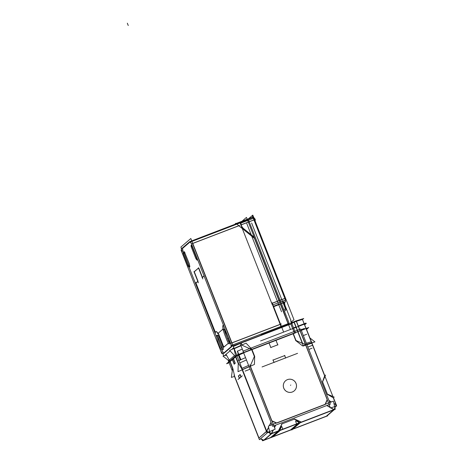 <?xml version="1.0" encoding="UTF-8"?>
<svg xmlns="http://www.w3.org/2000/svg" width="464" height="464" viewBox="0 0 464 464"><rect width="100%" height="100%" fill="white"/><g stroke="black" fill="none" stroke-linecap="round" stroke-linejoin="round"><path stroke-width="0.7" d="M223.66 353.11L221.676 349.966M183.17 252.213L182.538 248.449L190.107 241.935L182.538 248.449L182.961 251.691L182.538 248.449L190.107 241.935M189.097 267.264L216.595 337.067M190.826 241.321L191.133 241.709M231.704 342.919L192.554 243.542M232.023 345.199L232.151 346.179M223.874 353.388L231.936 346.451M217.5 336.359A5.272 0.835 -111 0 0 218.19 338.929A5.272 0.835 -111 0 1 217.674 335.089A5.272 0.835 -111 0 1 220.127 339.439L221.966 344.102A5.272 0.835 -111 0 1 223.225 349.572L223.225 349.572A5.272 0.835 -111 0 0 221.966 344.102L220.127 339.439A5.272 0.835 -111 0 0 217.575 335.089M218.306 339.41A6.525 1.032 -111 0 0 219.849 344.363A6.525 1.032 -111 0 0 222.36 349.288A6.525 1.032 -111 0 1 219.849 344.363A6.525 1.032 -111 0 0 222.36 349.288A6.525 1.032 -111 0 1 219.849 344.363A6.525 1.032 -111 0 1 218.306 339.41A6.525 1.032 -111 0 0 219.849 344.363M227.638 339.219L225.91 334.834L227.638 339.219A5.272 0.835 -111 0 0 229.564 343.064A5.272 0.835 -111 0 1 227.638 339.219A5.272 0.835 -111 0 0 229.564 343.064A5.272 0.835 -111 0 1 227.638 339.219L225.91 334.834M230.237 343.54L230.399 343.401A6.525 1.032 -111 0 0 230.515 343.151A6.525 1.032 -111 0 1 230.399 343.401A6.525 1.032 -111 0 0 230.515 343.151M224.512 330.327A5.272 0.835 -111 0 0 225.806 334.556A5.272 0.835 -111 0 1 225.098 329.399A5.272 0.835 -111 0 0 224.582 329.057M191.945 245.961L192.119 246.448M189.828 266.98L189.283 263.726L184.312 251.616M184.046 252.764L184.22 253.251M223.294 345.848L218.312 333.198M223.364 346.022L223.909 347.031L223.364 346.022M228.381 343.267L223.984 347.049M223.196 328.993L223.48 330.287M223.341 328.814A9.036 1.427 69 0 1 223.167 325.583A9.036 1.427 69 0 0 223.341 328.814A9.036 1.427 69 0 1 223.167 325.583M223.486 325.31L223.184 325.566M202.507 277.478L204.102 276.103M198.743 267.919L202.455 277.344M198.041 281.3L194.283 271.759L198.041 281.3L194.283 271.759L198.551 268.082M215.308 332.172L195.976 283.098L215.308 332.172L195.976 283.098L197.855 281.48M216.125 331.644L215.36 332.305M216.154 331.615A9.036 1.427 69 0 1 216.224 331.574A9.036 1.427 69 0 1 217.958 333.419A9.036 1.427 69 0 0 216.154 331.615A9.036 1.427 69 0 1 217.958 333.419A9.036 1.427 69 0 0 216.154 331.615M272.072 303.386L280.302 324.278M280.726 327.34L280.621 326.552M260.861 335.246L233.125 345.889M280.337 324.371L231.959 342.931M238.786 225.719L192.746 243.38M272.293 303.299L279.015 300.718M238.861 225.777L254.446 238.351L278.98 300.626L254.446 238.351L238.861 225.777L254.446 238.351L278.98 300.626L253.895 236.953L243.751 228.769M191.789 240.949L235.544 224.164L191.789 240.949L235.544 224.164L236.13 224.443M236.472 223.81L242.898 221.345M249.87 218.672L252.381 217.709M235.254 363.184L233.421 358.527L235.532 356.712L233.421 358.527L235.254 363.184L233.421 358.527L235.532 356.712L232.325 359.467M237.075 355.911L238.832 354.972L237.075 355.911M238.972 354.861L243.641 352.802L238.972 354.861L243.641 352.802L238.972 354.861L243.641 352.802L238.972 354.861L240.781 359.525L238.948 354.873L240.781 359.525M294.42 333.077L251.935 349.375L294.42 333.077L251.935 349.375L268.963 342.838L270.796 347.495M241.245 343.006L290.841 323.982L241.245 343.006L290.841 323.982L294.391 332.995M240.108 343.499L233.357 346.475M241.083 343.07L241.854 345.019M242.086 345.245L251.5 349.45M237.51 351.167L242.295 349.056M240.932 345.599L234.187 348.574M234.042 348.795L235.683 355.917M238.264 354.525L237.701 352.089M238.74 354.345L237.493 351.178M226.014 354.357L229.813 360.969M233.955 348.505L233.665 347.774M299.808 422.901L292.517 429.177M333.819 409.683L300.602 422.426M292.952 429.009L326.308 416.214L292.952 429.009L326.308 416.214L333.599 409.938M300.092 422.547L294.338 419.154L281.973 423.899L294.338 419.154L300.092 422.547L294.338 419.154L281.973 423.899M291.868 428.962L292.245 429.084M273.105 360.041L284.652 355.61L273.105 360.041L284.652 355.61L285.569 357.935L274.027 362.372L285.569 357.941L274.027 362.372M273.998 362.372L273.081 360.052M275.906 340.176L277.739 344.833L275.906 340.176L277.739 344.833L270.825 347.495L277.745 344.839L270.825 347.495M251.61 349.496L254.365 356.491L251.61 349.496L254.365 356.491L250.276 365.928M250.229 366.287L271.707 420.807M276.335 423.052L272.014 421.126M276.782 423.058L325.078 404.527M327.265 399.881L325.368 404.243M305.77 344.978L327.23 399.458L305.77 344.978L327.23 399.458L325.038 404.504M302.319 343.325L296.02 340.512L302.319 343.325L296.02 340.512L293.265 333.517M293.033 333.604L275.935 340.164M294.24 390.845A6.653 6.56 49.3 0 0 287.454 379.633A6.653 6.56 49.3 0 0 284.258 389.18A6.653 6.56 49.3 0 0 294.228 390.856M327.404 394.214L322.532 381.849M322.521 381.739L324.661 375.886L311.756 343.134L324.661 375.886L322.521 381.739L324.661 375.886L311.756 343.134M311.704 343.006L306.861 344.497M336.035 404.846L333.976 403.634M331.215 402.004L328.999 400.699M327.503 394.394L333.291 397.805L335.977 404.614L333.291 397.805L327.503 394.394L333.291 397.805L335.977 404.614M264.254 440.017L270.761 437.517L264.254 440.017L270.761 437.517L278.052 431.247M335.339 406.447L334.869 407.525M326.992 405.455L330.206 407.351M330.954 407.792L333.952 409.561M271.504 433.411L273.157 430.041M274.473 427.361L275.535 425.198M278.412 430.94L271.718 433.504M278.458 430.847L281.839 423.951M271.109 433.91L263.819 440.185M260.519 438.712L263.755 440.162M258.97 438.016L266.429 431.601M269.909 432.895L268.308 432.181M239.47 378.224L238.577 375.95L240.033 374.697L238.577 375.95L239.47 378.224L238.577 375.95L240.033 374.697M240.166 374.576L241.065 376.849M232.464 359.351L234.279 363.956M235.12 363.312L234.303 364.014M241.738 368.747L238.566 363.469L241.738 368.747L238.566 363.469L235.811 356.468M266.556 431.282L242.33 369.773M232.87 368.573L234.627 376.223L232.87 368.573L234.627 376.223L258.912 437.865M230.127 361.537L232.771 368.254M239.494 378.282L240.949 377.029M245.549 357.645L240.799 359.745M240.207 359.78L238.444 355.308L238.832 354.972L238.444 355.308L240.207 359.78L238.444 355.308M246.465 359.977L239.83 362.906M249.087 366.635L242.452 369.564M271.08 422.472L269.509 425.674M268.65 427.431L266.759 431.276M240.282 359.971L240.671 359.635M238.838 360.383L240.81 359.525M254.405 219.803L284.67 297.117M284.85 305.005L290.702 319.853L284.85 305.005L290.702 319.853L291.108 323.321M285.215 309.007L283.777 309.563M285.122 301.878L281.445 303.647M284.391 302.685L284.328 302.18M285.325 301.704L281.323 303.334M284.884 298.468L279.235 300.637M243.548 228.601A7.528 7.424 -130.7 0 1 241.442 225.626A7.528 7.424 -130.7 0 0 243.548 228.601A7.528 7.424 -130.7 0 1 241.187 224.872A7.528 7.424 -130.7 0 0 241.442 225.626A7.528 7.424 -130.7 0 1 241.187 224.872M284.867 298.381L253.982 219.965M253.941 219.901L241.193 224.796M252.984 217.477L247.335 219.64M246.152 220.098L240.973 222.082M240.358 222.32L240.41 222.801M253.721 218.55L253.564 217.668M281.399 327.056L273.406 306.774M281.277 327.166L261.429 334.875M291.554 323.495L294.014 322.231L288.533 324.481M302.395 343.169L294.13 322.178M305.463 344.537L302.528 343.227M296.56 321.256L302.429 319.452L311.617 342.774L302.429 319.452L296.56 321.256L302.429 319.452L311.617 342.774L306.768 344.265M296.444 321.291L305.625 344.613M296.328 321.337L294.222 322.144M273.632 306.692L280.349 304.111L273.632 306.692L280.349 304.111L288.335 324.382L281.619 326.981M280.256 430.401L272.994 436.647L280.256 430.401L272.994 436.647L290.58 429.902L297.842 423.655M272.322 436.276L272.757 436.682M231.617 349.537L233.815 347.64L190.826 238.508L180.885 247.063L181.54 248.727M221.154 351.55L222.958 353.829L223.752 355.888M224.501 355.662L230.063 350.871M281.776 327.375L272.078 302.748M260.646 335.35L231.356 346.486L222.737 353.904M233.16 345.982L240.045 343.343M231.205 346.73L230.846 343.998M230.753 343.285L281.294 323.895M190.629 241.901L248.391 219.739L289.176 323.275L231.414 345.431L190.629 241.901M254.835 238.629L235.84 223.3L235.155 223.892M241.988 221.258L246.454 217.413L285.058 315.41M181.146 249.064L189.759 241.651L253.617 217.227M181.604 248.704L182.05 252.149M221.85 353.661L181.07 250.125M271.887 303.346L279.171 300.556M253.292 216.926L253.64 217.146M254.649 219.71L261.029 236.565M252.834 217.1L241.036 221.624M240.978 221.647L236.106 223.515M239.766 225.429L191.655 243.884M238.322 223.602L237.962 223.149M235.161 224.222L191.76 240.874M191.174 243.281L189.846 241.605M222.233 349.966A5.272 0.835 -111 0 0 220.928 344.305M217.251 339.294A6.525 1.032 -111 0 0 219.507 346.243A6.525 1.032 -111 0 0 222.047 350.117A6.525 1.032 -111 0 0 222.134 350.042M219.269 340.089A5.272 0.835 -111 0 0 216.601 335.466A5.272 0.835 -111 0 0 217.378 339.77M219.089 339.642L221.061 344.642M226.734 339.764L224.762 334.759M224.941 335.205A5.272 0.835 -111 0 1 223.613 329.428A5.272 0.835 -111 0 1 225.69 332.618L225.736 332.601M229.378 343.807A6.525 1.032 -111 0 0 228.555 338.877A6.525 1.032 -111 0 0 225.469 332.218M226.6 339.422A5.272 0.835 -111 0 0 229.228 343.94A5.272 0.835 -111 0 0 229.286 343.888M191.11 246.581L195.651 258.106M195.495 257.711L196.092 258.883M195.965 258.767L197.096 260.188M196.985 260.037L196.817 258.732M197.368 259.011L196.98 259.156L191.783 245.955L192.166 245.804M191.052 245.444L191.394 246.923M191.922 245.903L191.417 245.12L191 245.473M183.176 253.361L188.378 266.562M188.21 266.139L188.894 266.997M188.929 267.212L188.645 265.066M183.529 251.906L183.1 252.271M184.185 253.124L183.483 251.958M188.448 264.306L183.906 252.781M188.686 265.251L188.291 263.912M183.152 252.248L183.489 253.727M218.039 333.001L223.294 346.341M217.715 333.628L223.288 328.831M215.963 331.702A9.036 1.427 69 0 1 216.056 331.638A9.036 1.427 69 0 1 217.889 333.645M193.975 271.626L198.372 282.785M197.716 281.428L195.559 283.278M214.96 332.468L215.801 331.743M195.234 282.251L215.395 333.425M198.609 267.925L193.969 271.916M202.832 278.945L198.435 267.786M204.247 275.802L202.089 277.658M222.766 325.751L223.607 325.02M223.213 329.063A9.036 1.427 69 0 1 223.022 325.629M223.636 331.168L222.761 328.947M228.184 343.337L228.16 342.768M223.723 347.188L228.3 343.256M223.132 345.918L223.834 347.084M306.542 329.376L308.728 327.491L236.524 355.192L226.583 363.747L229.129 362.773M290.429 324.087L290.789 323.779L294.512 333.239M304.674 324.812L306.31 323.402L260.582 340.941M292.163 323.379L233.177 346.016M290.789 323.791L291.763 323.414L295.487 332.874L243.739 352.727L240.016 343.267L290.766 323.797M235.608 356.729L229.628 350.413L246.059 343.163L252.039 349.479M237.458 351.028L238.763 354.334M238.479 355.459L239.018 354.989M237.313 351.097L238.612 354.392M238.873 355.064L243.693 352.936M225.864 354.484L226.13 355.157M228.073 360.105L228.769 361.868M233.264 346.243L236.756 355.105M229.036 362.541L236.988 355.697M229.97 361.584L222.993 356.12L226.188 355.14M226.293 355.407L225.916 354.444M240.984 345.732L234.239 348.708M242.121 345.228L241.187 342.861M233.792 348.574L233.525 347.89M312.063 348.197L308.809 349.444M312.516 345.257L307.864 347.043M250.096 369.199L245.125 371.107M334.782 409.242L299.645 422.721M334.271 409.677L326.83 416.086M299.135 423.156L291.688 429.565M291.415 429.751L291.862 429.948L301.142 421.962L294.356 418.934M269.677 342.525L237.185 354.989L232.708 358.84M262.056 366.954L297.557 353.336M285.656 358.086L284.612 355.43M284.908 355.505L272.873 360.122M273.041 359.873L274.085 362.523M272.6 426.323L242.985 351.144L300.747 328.982L330.362 404.161L272.6 426.323M275.865 339.996L277.832 344.984M306.437 329.104L307.864 327.88L275.367 340.344M322.428 381.507L327.584 394.603M336.226 404.904L336.667 406.035L330.443 407.949L305.115 343.644M332.943 396.587L325.125 376.739M311.338 341.73L306.373 343.261M327.485 394.145L334.266 397.172M336.267 404.828L333.384 397.515M327.48 415.529L327.665 415.843L262.607 440.8L261.829 439.507M326.151 416.347L334.045 409.654L336.272 404.509M271.376 433.805L270.216 434.252L268.349 426.12L333.407 401.163L335.275 409.294L334.132 409.735M258.796 438.144L266.62 431.23L271.788 433.538L271.527 433.759L333.999 409.787M294.611 419.038L281.613 424.026M282.089 423.638L279.16 430.395L270.071 437.935M278.725 430.743L271.463 433.533M270.953 433.968L263.506 440.377M263.819 440.388L271.788 433.538M263.859 440.411L260.362 438.851M229.112 362.732L227.453 363.364L231.925 359.513M238.386 376.037L240.039 374.61M240.99 377.133L239.946 374.477M234.506 355.563L228.369 360.847L232.278 370.771M234.506 376.426L258.808 438.115M258.825 438.161L259.417 439.663L267.368 432.819L236.321 354.003M232.238 359.252L234.204 364.234M234.117 364.095L235.12 363.231M235.161 363.416L233.195 358.428M238.316 363.764L235.428 356.451M254.742 356.514L251.859 349.195M254.684 356.195L254.434 364.431L238.009 371.681L238.252 363.445M249.847 364.849L275.175 429.154L266.962 432.779L266.516 431.636M248.6 365.4L241.964 368.323M266.458 431.497L241.634 368.474M269.973 433.179L268.024 432.309M271.481 433.857L273.406 429.937M274.56 427.582L275.773 425.105M276.805 423.011L271.736 420.744M266.411 431.59L268.586 427.158M269.271 425.766L270.993 422.252M238.908 354.693L240.874 359.681L240.323 360.151M240.166 360.035L238.392 360.58M245.537 357.628L240.717 359.757L238.757 354.769M260.582 438.95L260.06 439.106M259.353 439.327L234.024 375.022M234.569 376.408L231.374 377.389L232.615 368.3M229.773 361.317L232.655 368.636M238.351 375.846L239.395 378.502M242.283 375.799L237.974 379.511M325.183 376.693L305.979 327.944M325.542 375.028L322.613 381.779M314.836 341.927L302.621 345.947L295.649 340.483M292.964 333.43L295.846 340.75M335.588 406.365L334.944 407.856M336.272 404.788L333.923 403.402M331.418 401.928L328.895 400.444M334.086 409.84L330.733 407.862M330.31 407.612L326.789 405.536M270.663 347.548L277.93 344.758M270.889 347.646L268.923 342.658M287.866 379.482A6.653 6.56 49.3 0 0 284.391 389.337A6.653 6.56 49.3 0 0 292.726 391.813M291.955 392.109A6.653 6.56 49.3 0 0 295.435 382.255A6.653 6.56 49.3 0 0 287.094 379.778M248.524 222.674L284.542 314.099M251.627 222.998L285.923 310.062L284.467 311.321L285.923 310.062L251.627 222.998M286.236 309.157L283.017 300.991L286.236 309.157L285.737 309.581L286.236 309.157M248.576 218.73L252.787 215.11L293.99 319.719L291.061 322.236M291.723 321.668L292.082 322.59M290.76 319.626L291.183 323.292M284.536 302.563L284.977 305.967M284.223 302.83L285.366 301.844M284.397 295.359L284.71 297.221M285.041 298.311L278.852 300.689M285.279 300.127L285.476 301.635M240.248 223.346L253.593 218.231L285.778 299.935L272.432 305.057L240.248 223.346M253.541 217.181L255.333 219.449L240.944 224.97M239.499 223.149L239.146 222.703M286.073 300.144L285.522 300.075L252.399 215.992L252.95 216.056M243.896 228.851A7.528 7.424 49.3 0 1 241.042 221.595L240.364 222.175M254.121 237.098L243.565 228.584M239.32 223.219L239.012 222.436L240.909 221.705M241.031 221.659L252.845 217.123M281.538 311.773L246.761 223.497M273.4 306.112L283.626 332.062M304.952 323.918L305.915 323.095L298.416 325.972M295.875 326.946L293.509 327.851M281.491 327.172L261.035 335.02M281.219 327.155L261.383 334.759L261.493 335.031M261.365 334.77L260.867 335.269M291.357 323.263L291.235 322.961L294.054 321.72L302.65 343.546M306.704 334.271L303.34 335.565M301.043 329.736L304.407 328.442M309.929 337.966L314.94 341.893L304.564 345.088M302.244 318.988L311.82 343.221M302.267 318.977L305.927 327.99M302.366 318.948L296.136 320.862L305.689 345.117M296.374 320.781L293.828 321.761L303.381 346.011L305.927 345.036L296.136 320.862M311.918 343.203L306.953 344.729M288.08 324.481L303.723 318.484L302.569 319.476M280.239 303.537L290.464 329.492M284.983 315.474L288.48 324.342L280.923 327.404M288.631 324.736L288.48 324.348L288.144 324.638M281.422 327.526L273.11 306.426L280.331 303.653M273.302 306.797L280.523 304.03M290.783 429.896L298.195 423.522M272.49 436.914L279.902 430.534M298.671 423.11L280.378 430.128M298.277 422.281A0.505 0.493 -130.7 0 1 298.259 423.249M280.824 429.937A0.505 0.493 -130.7 0 1 280.146 429.235M291.305 429.681L272.333 436.96L272.055 436.508M296.078 420.958L298.677 422.124M298.654 423.122L296.566 423.765L295.533 421.144M281.752 426.428L282.785 429.049L280.03 430.267M280.326 429.165L281.451 426.573M272.275 436.317L272.461 436.781M189.219 265.947L189.59 266.73M189.857 266.748L189.283 263.726L184.301 251.621L189.283 263.726L189.857 266.748M128.25 25.532L127.333 23.2L128.25 25.532M228.004 338.442L228.358 338.308L228.004 338.442M196.881 258.906L197.27 258.755L196.881 258.906M223.068 349.711L223.225 349.572A5.272 0.835 -111 0 0 221.966 344.102L220.127 339.439A5.272 0.835 -111 0 0 217.674 335.089A5.272 0.835 -111 0 0 218.19 338.929A5.272 0.835 -111 0 1 217.674 335.089A5.272 0.835 -111 0 1 220.127 339.439M225.098 329.399A5.272 0.835 -111 0 0 225.806 334.556A5.272 0.835 -111 0 1 225.098 329.399M184.921 252.648L184.301 251.621M235.532 356.712L230.074 361.41L235.532 356.712M284.652 355.61L285.569 357.935L284.652 355.61M287.454 379.633A6.653 6.56 49.3 0 0 283.759 388.165A6.653 6.56 49.3 0 0 292.326 391.993A6.653 6.56 49.3 0 0 296.02 383.461A6.653 6.56 49.3 0 0 287.454 379.633A6.653 6.56 49.3 0 0 283.759 388.165A6.653 6.56 49.3 0 0 292.326 391.993A6.653 6.56 49.3 0 0 296.02 383.461A6.653 6.56 49.3 0 0 287.454 379.633A6.653 6.56 49.3 0 0 283.759 388.165A6.653 6.56 49.3 0 0 292.326 391.993A6.653 6.56 49.3 0 0 296.02 383.461A6.653 6.56 49.3 0 0 287.454 379.633M290.481 385.306L290.795 385.033L290.481 385.306M278.98 300.626L253.895 236.953L278.98 300.626M255.345 220.278L254.782 220.765L255.345 220.278M280.349 304.111L288.335 324.382L280.349 304.111M294.014 322.231L291.496 323.344M272.994 436.647L290.58 429.902L272.994 436.647M272.345 436.357L272.594 436.653L272.345 436.357"/></g></svg>
